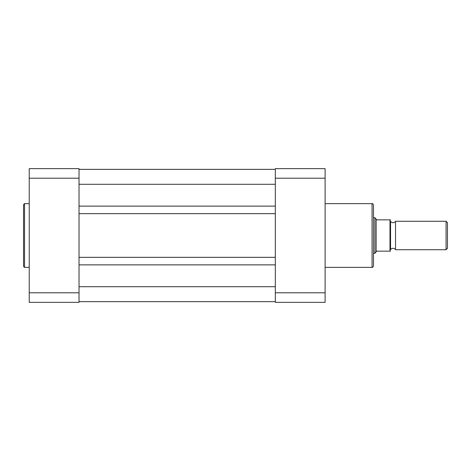<?xml version="1.0" encoding="UTF-8"?>
<svg xmlns="http://www.w3.org/2000/svg" width="471" height="471" viewBox="0 0 471 471"><rect width="100%" height="100%" fill="white"/><g stroke="black" fill="none" stroke-linecap="round" stroke-linejoin="round"><path stroke-width="0.71" d="M23.55 235.5L23.55 204.632L24.545 203.637L24.545 267.363L23.55 266.368L23.55 235.5L23.55 266.368M29.237 178.203L79.028 178.203L79.028 168.642L29.237 168.642L29.237 302.358L79.028 302.358L79.028 292.797L29.237 292.797M79.028 178.203L79.028 292.797M395.528 221.276A2.891 2.891 0 0 1 390.553 221.276L390.553 249.724A2.891 2.891 0 0 1 395.528 249.724L446.066 249.724L446.066 221.276L395.528 221.276L395.528 249.724M446.066 221.276L447.45 222.659L447.45 248.341L446.066 249.724M373.479 217.72L374.904 217.72L374.904 253.28L373.479 253.28M390.553 221.276L390.553 249.724M374.904 217.72L376.753 219.851L390.553 219.851L389.982 219.851L389.982 251.149L390.553 251.149L376.753 251.149L374.904 253.28M376.146 219.515L376.146 251.485M79.028 301.646L275.329 301.646M79.028 264.873L275.329 264.873M79.028 257.337L275.329 257.337M79.028 213.663L275.329 213.663M79.028 206.127L275.329 206.127M79.028 169.354L275.329 169.354M373.479 205.062L373.479 265.938C372.873 267.251 372.396 267.728 372.061 267.363L372.061 203.637C372.402 203.272 372.879 203.749 373.479 205.062M275.329 292.797L275.329 302.358L325.114 302.358L325.114 178.203L275.329 178.203L275.329 292.797L325.114 292.797M325.114 178.203L325.114 168.642L275.329 168.642L275.329 178.203M79.028 286.709L275.329 286.709M79.028 184.291L275.329 184.291M29.237 203.637L24.545 203.637M29.237 267.363L24.545 267.363M325.114 203.637L372.061 203.637M325.114 267.363L372.061 267.363"/></g></svg>
